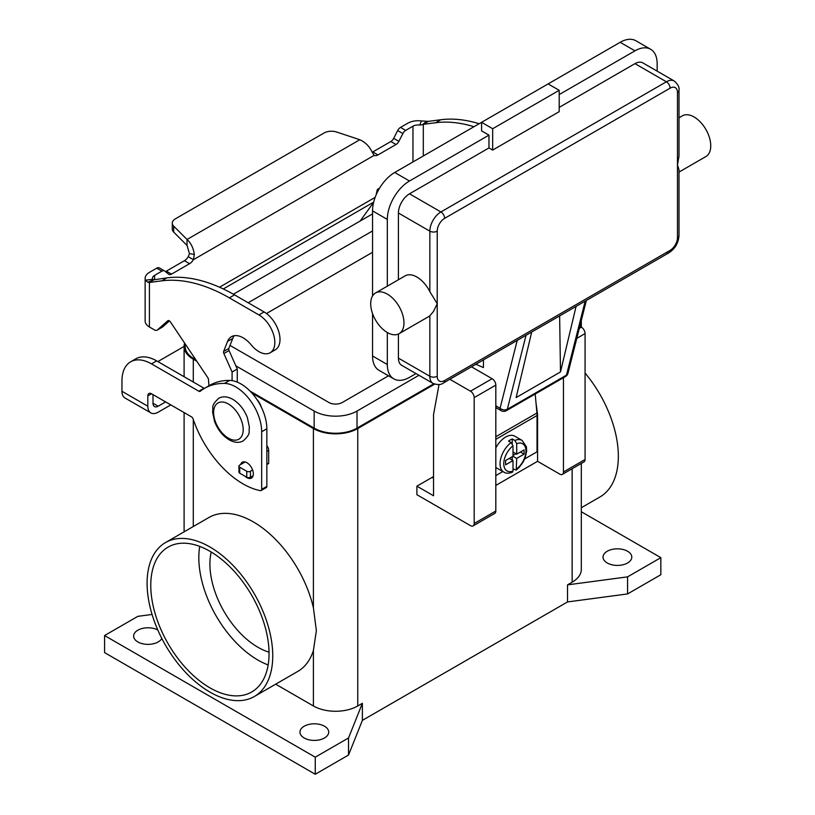 <?xml version="1.0" encoding="UTF-8"?>
<svg xmlns="http://www.w3.org/2000/svg" width="815" height="815" viewBox="0 0 815 815"><rect width="100%" height="100%" fill="white"/><g stroke="black" fill="none" stroke-linecap="round" stroke-linejoin="round"><path stroke-width="1.22" d="M165.333 271.558A5.226 3.016 120 0 0 166.341 271.14L184.414 260.708A7.844 4.523 120 0 0 188.245 256.715L189.467 253.638L187.042 245.458L187.042 239.478C190.914 242.921 193.338 247.903 194.337 254.433L193.42 259.7A7.844 4.523 -60 0 1 189.589 263.693L171.517 274.125A5.226 3.016 -60 0 1 168.909 274.38A5.226 3.016 -60 0 1 168.685 274.237L164.701 271.049A5.226 3.016 120 0 0 164.477 270.896A5.226 3.016 120 0 0 161.869 271.161L154.595 275.358A7.315 4.228 0 0 0 152.456 278.343A7.315 4.228 0 0 0 152.639 279.28L153.78 279.83L166.953 277.864A182.947 105.624 60 0 1 234.537 294.877L264.101 311.951A22.474 12.979 60 0 1 271.803 318.685A22.474 12.979 60 0 1 275.338 349.767L270.173 352.752A22.474 12.979 -120 0 0 266.627 321.67A22.474 12.979 -120 0 0 258.925 314.936L229.361 297.862A182.947 105.624 -120 0 0 161.778 280.849L149.42 282.459L147.79 282.255L145.498 280.217A14.639 8.445 180 0 1 145.141 278.343A14.639 8.445 180 0 1 149.42 272.373L156.694 268.176A5.226 3.016 -60 0 1 159.312 267.911A5.226 3.016 -60 0 1 159.526 268.064M479.149 123.727A182.947 105.624 -120 0 0 440.834 119.744L428.486 121.354L422.333 124.777L419.756 125.062L421.375 120.946A14.639 8.445 180 0 0 407.785 123.208L400.511 127.405A5.226 3.016 120 0 0 397.679 130.563L393.696 138.356A5.226 3.016 -60 0 1 390.864 141.515L372.791 151.947A7.844 4.523 -60 0 1 372.19 152.252M423.311 155.971L423.311 124.338L435.658 122.729A182.947 105.624 60 0 1 473.973 126.722M372.791 151.947L377.966 154.932A7.844 4.523 120 0 1 374.136 155.37L372.007 151.855C369.389 146.292 365.324 142.248 359.812 139.732L336.687 132.03A10.452 6.031 180 0 0 324.075 132.988L175.357 218.848A10.452 6.031 0 0 0 172.291 223.116A10.452 6.031 0 0 0 173.697 226.132L187.042 239.478L359.812 139.732M421.375 120.946L428.486 121.354M419.756 125.062A7.315 4.228 0 0 0 412.961 126.193L405.687 130.39A5.226 3.016 -60 0 0 402.855 133.548L398.871 141.341A5.226 3.016 120 0 1 396.039 144.5L377.966 154.932M379.556 188.163L377.966 189.07A1.304 0.754 120 0 0 377.08 190.384L376.184 194.724M373.627 202.375L360.169 221.018M187.042 245.458L173.697 232.102A10.452 6.031 180 0 1 172.291 229.086L172.291 223.116M374.136 155.37L193.42 259.7L188.245 256.715M153.913 279.769L149.42 282.459L149.42 326.998L154.473 329.912A5.226 3.016 -120 0 0 157.091 330.177A5.226 3.016 -120 0 0 157.376 329.963L167.809 320.753A2.618 1.508 60 0 1 167.951 320.652A2.618 1.508 60 0 1 170.406 321.905L207.784 377.63A2.618 1.508 60 0 1 208.487 379.525L208.935 385.79M145.141 278.343L145.141 321.018A14.639 8.445 0 0 0 149.42 326.998M232.092 380.636L232.092 371.997L223.86 353.516A2.618 1.508 60 0 1 223.646 351.438L227.579 341.404A23.523 13.58 60 0 1 231.419 336.687A23.523 13.58 60 0 1 251.234 344.908A22.474 12.979 -120 0 0 270.173 352.752M234.302 335.699A23.523 13.58 -120 0 0 232.754 338.408L228.811 348.453A2.618 1.508 -120 0 0 229.035 350.531L237.267 369.012L237.267 382.123M266.841 445.601A5.226 3.016 60 0 1 268.685 450.369L268.685 463.124A1.049 0.601 60 0 1 268.471 463.603L266.841 464.54M169.439 320.896L162.552 326.978A5.226 3.016 60 0 1 162.267 327.182A5.226 3.016 60 0 1 161.941 327.335M232.092 371.997L237.267 369.012M245.111 461.952L239.722 465.07A2.618 1.508 0 0 0 238.948 466.139A2.618 1.508 0 0 0 239.722 467.199L246.741 471.253A2.618 1.508 0 0 0 250.439 471.253L252.609 470M253.139 475.675L250.439 477.233A2.618 1.508 180 0 1 246.741 477.233L239.722 473.179A2.618 1.508 180 0 1 238.948 472.109L238.948 466.139M517.23 340.385L500.064 408.274A5.226 3.668 14.2 0 0 503.68 409.863A5.226 3.668 14.2 0 0 507.338 409.262L566.476 375.124A5.226 3.016 60 0 1 565.508 376.53L506.37 410.668A5.226 5.226 0 0 1 501.144 410.668L495.815 407.592L501.144 410.668A5.226 3.016 -60 0 1 500.064 408.274L495.815 405.819M677.479 237.562A5.226 3.016 0 0 0 679.007 235.423L679.007 169.683L677.479 165.007L677.479 237.562A10.452 6.031 -60 0 1 670.083 250.368A5.226 3.016 60 0 1 669.003 252.762L443.543 382.928A5.226 3.016 -120 0 0 444.623 380.534A10.452 6.031 -60 0 1 437.227 376.265L437.227 303.71L433.529 311.412L429.841 315.782A23.523 13.58 60 0 1 428.659 316.617L399.095 333.681A23.523 13.58 60 0 1 387.329 332.52A23.523 13.58 60 0 1 371.966 311.788A23.523 13.58 60 0 1 375.572 292.942A23.523 13.58 60 0 1 387.329 294.113A23.523 13.58 60 0 1 402.702 314.835A23.523 13.58 60 0 1 399.095 333.681M679.007 90.312L679.007 156.052L677.479 165.007L677.479 92.452A5.226 3.016 0 0 0 679.007 90.312C679.537 87.337 677.937 84.24 674.229 81.001A15.679 9.057 120 0 0 666.385 81.785L440.925 211.951A5.226 3.016 60 0 1 443.543 214.712A5.226 3.016 60 0 1 444.623 218.349L670.083 88.183A5.226 3.016 -120 0 0 669.003 84.536A5.226 3.016 -120 0 0 666.385 81.785L634.966 63.641L559.202 107.386M375.572 292.942L405.137 275.867A23.523 13.58 60 0 1 416.903 277.039A23.523 13.58 60 0 1 429.841 291.638L437.227 303.71L437.227 231.154A10.452 6.031 -60 0 1 444.623 218.349M679.007 117.757L682.349 115.832A23.523 13.58 60 0 1 694.105 116.993A23.523 13.58 60 0 1 709.478 137.725A23.523 13.58 60 0 1 705.872 156.572L679.007 172.077M488.969 147.933L488.969 135.127L481.584 130.858L481.584 122.321L548.108 83.914L559.202 90.312L559.202 111.655L492.668 150.072L488.969 147.933L409.507 193.817A15.679 9.057 120 0 0 398.423 213.021L398.423 279.749M398.423 334.028L398.423 358.131A15.679 9.057 120 0 0 401.663 365.303L433.081 383.447A15.679 9.057 120 0 1 429.841 376.265A5.226 3.016 0 0 0 433.529 377.151A5.226 3.016 0 0 0 437.227 376.265M492.668 150.072L492.668 128.729L559.202 90.312M372.547 295.977L372.547 210.881A31.367 18.103 120 0 1 394.725 172.474L481.584 122.321L492.668 128.729M559.202 94.581L634.966 50.836A31.367 18.103 -60 0 1 650.655 49.287A31.367 18.103 -60 0 1 657.145 63.641L657.145 71.139M650.655 49.287L635.863 40.75A31.367 18.103 120 0 0 620.184 42.299L548.108 83.914M387.329 286.157L387.329 219.418A31.367 18.103 -60 0 1 409.507 181.012L488.969 135.127M674.229 81.001L642.811 62.867A15.679 9.057 120 0 0 634.966 63.641M416.007 373.586L409.507 377.335A31.367 18.103 -60 0 1 393.828 378.883A31.367 18.103 -60 0 1 387.329 364.529L387.329 332.52M475.868 364.264L483.427 367.555L483.427 359.894M372.547 313.581L372.547 355.992A31.367 18.103 120 0 0 379.046 370.346L393.828 378.883M576.073 306.409L560.486 371.956L516.119 397.567L531.716 332.021M560.486 371.956L559.63 315.904M511.148 442.576A18.297 10.564 120 0 0 500.726 458.662A18.297 10.564 120 0 0 503.853 472.14C505.646 473.474 508.479 473.546 512.34 472.323L513.002 471.05L513.002 460.557L505.606 464.825L505.606 460.557L513.002 456.288L513.002 445.805L511.148 442.576L508.56 441.078A18.297 10.564 -60 0 1 510.414 439.856A18.297 10.564 -60 0 1 512.258 438.949L514.846 440.436L516.7 443.666L516.7 454.159L524.086 449.89L524.086 454.159L516.7 458.427L516.231 470.072L519.155 467.453L523.047 462.217L525.094 457.959L526.653 451.225L526.398 446.783L522.15 440.446L514.754 436.178A18.297 10.564 120 0 0 505.606 437.085A18.297 10.564 120 0 0 495.815 447.924M495.815 467.433A18.297 10.564 120 0 0 496.457 467.871L503.853 472.14M211.207 552.02A67.951 39.232 -120 0 0 257.968 647.283A67.951 39.232 -120 0 0 269.042 652.183M199.716 546.386A83.629 48.289 -120 0 0 257.968 660.089A83.629 48.289 -120 0 0 268.166 664.948M209.913 687.829A83.629 48.289 60 0 1 155.278 614.123A83.629 48.289 60 0 1 168.104 547.11A83.629 48.289 60 0 1 209.913 551.256A83.629 48.289 60 0 1 264.549 624.952A83.629 48.289 60 0 1 251.733 691.966A83.629 48.289 60 0 1 209.913 687.829M585.068 373.066A88.866 51.304 60 0 1 618.341 456.288A88.866 51.304 60 0 1 599.932 496.977L581.319 507.714M147.087 583.265A88.866 51.304 60 0 1 165.486 542.586A88.866 51.304 60 0 1 233.966 566.394A88.866 51.304 60 0 1 272.75 655.82A88.866 51.304 60 0 1 254.351 696.499A88.866 51.304 60 0 1 185.871 672.691A88.866 51.304 60 0 1 147.087 583.265M165.486 542.586L208.915 517.505A88.866 51.304 60 0 1 313.408 607.827L316.352 630.637L313.408 650.452A88.866 51.304 60 0 1 297.781 671.417L254.351 696.499M261.472 407.439A13.071 7.549 -120 0 0 256.745 399.258M304.168 737.972A14.375 8.303 180 0 1 299.961 732.104A14.375 8.303 180 0 1 308.834 724.433A14.375 8.303 180 0 1 324.492 726.236A14.375 8.303 180 0 1 328.71 732.104A14.375 8.303 180 0 1 319.837 739.775A14.375 8.303 180 0 1 304.168 737.972M161.798 638.42A14.375 8.303 180 0 1 137.847 641.945A14.375 8.303 180 0 1 133.629 636.077A14.375 8.303 180 0 1 142.279 628.467A14.375 8.303 180 0 1 157.815 630.005M607.246 562.992A14.375 8.303 180 0 1 603.039 557.124A14.375 8.303 180 0 1 611.912 549.453A14.375 8.303 180 0 1 627.581 551.256A14.375 8.303 180 0 1 631.788 557.124A14.375 8.303 180 0 1 622.915 564.785A14.375 8.303 180 0 1 607.246 562.992M245.009 476.235A9.148 5.277 -120 0 0 251.448 478.079A9.148 5.277 -120 0 0 253.343 473.892A9.148 5.277 -120 0 0 249.349 464.693A9.148 5.277 -120 0 0 242.31 462.237A9.148 5.277 -120 0 0 240.659 464.519M524.697 458.927L537.024 451.805L537.024 415.528A27.445 15.842 -120 0 0 536.912 413.022L535.2 394.022M537.014 414.682L537.574 414.356L537.574 461.31L495.815 485.424M157.957 361.636A41.82 24.144 0 0 1 160.168 360.25L184.098 346.436M152.996 394.623L152.996 403.231A7.315 4.228 120 0 0 154.514 406.573A7.315 4.228 120 0 0 158.171 406.216L165.628 401.907M130.614 361.819A41.82 24.144 60 0 1 151.519 363.887L156.694 360.902A41.82 24.144 60 0 0 135.789 358.834L130.614 361.819A41.82 24.144 60 0 0 121.955 380.962L121.955 391.281A14.639 8.445 120 0 0 124.98 397.975L150.857 412.91A14.639 8.445 -60 0 0 158.171 412.186L170.804 404.902M151.519 363.887L198.829 391.21A2.618 1.508 -120 0 0 200.133 391.332A2.618 1.508 -120 0 0 200.246 391.261A104.544 60.361 60 0 1 204.575 388.307A104.544 60.361 60 0 1 224.451 383.417A36.594 21.129 60 0 1 261.666 431.746L261.666 489.367A2.618 1.508 60 0 1 261.126 490.559A2.618 1.508 60 0 1 260.392 490.661A78.403 45.273 60 0 1 193.104 418.971A2.618 1.508 -120 0 0 191.433 416.811L151.519 393.767A5.226 3.016 -120 0 0 148.911 393.513A5.226 3.016 -120 0 0 147.821 395.896L147.821 406.216A14.639 8.445 -60 0 0 150.857 412.91M204.575 388.307L209.75 385.322A104.544 60.361 60 0 1 229.626 380.422A36.594 21.129 60 0 1 266.841 428.761L266.841 486.382A2.618 1.508 60 0 1 266.301 487.574L261.126 490.559M156.694 360.902L204.005 388.215A2.618 1.508 -120 0 0 204.412 388.398M581.319 511.749L660.843 557.654L660.843 574.728L627.581 593.931L567.515 601.939L362.38 720.368L348.525 755.047L315.252 774.25L104.575 652.611L104.575 635.547L137.847 616.344L152.059 614.449M315.252 774.25L315.252 757.176L104.575 635.547M348.525 755.047L348.525 737.972L315.252 757.176M362.38 720.368L362.38 703.294L348.525 737.972M567.515 601.939L567.515 584.864L572.14 582.195L572.14 468.727M434.66 384.15L357.765 428.547A31.367 18.103 180 0 1 313.408 428.547L251.855 393.013M362.38 703.294L357.765 705.963A31.367 18.103 180 0 1 313.408 705.963L275.674 684.182M627.581 593.931L627.581 576.857L567.515 584.864M660.843 557.654L627.581 576.857M581.319 463.429L581.319 569.39A31.367 18.103 180 0 1 572.14 582.195M196.772 361.208L193.287 359.201A31.367 18.103 180 0 1 184.098 346.395A31.367 18.103 180 0 1 184.618 343.095M433.784 383.804L357.021 428.12A30.318 17.502 180 0 1 314.152 428.12L250.093 391.139M195.834 359.812L194.021 358.773A30.318 17.502 180 0 1 185.148 346.395L185.148 343.879M372.547 213.876L233.385 294.225M235.861 365.853L314.152 411.055A30.318 17.502 0 0 0 357.021 411.055L418.961 375.287M388.5 375.807L342.239 402.518A9.413 5.43 180 0 1 328.934 402.518L230.013 345.407M248.178 302.752L372.547 230.951M372.547 252.283L266.474 313.531M449.849 379.281L470.489 391.2A5.226 3.016 60 0 1 474.187 397.608L474.187 523.505A5.226 3.016 60 0 1 473.108 525.899A5.226 3.016 60 0 1 470.489 525.644L416.903 494.705L416.903 486.168L432.052 477.417L433.529 478.273M433.529 476.52A41.82 24.144 -60 0 1 432.052 477.417M563.45 377.712L563.45 471.977A5.226 3.016 60 0 1 562.37 474.371A5.226 3.016 60 0 1 559.752 474.106L537.574 461.31M562.37 474.371L583.988 461.881A5.226 3.016 -120 0 0 585.068 459.497L585.068 333.59A5.226 3.016 -120 0 0 581.38 327.182L579.842 326.306M416.903 486.168L433.529 495.764L433.529 414.682L439.03 384.537M473.108 525.899L494.725 513.419A5.226 3.016 -120 0 0 495.815 511.025L495.815 385.118A5.226 3.016 -120 0 0 492.117 378.72L471.467 366.801M536.015 403.048L537.574 414.356M516.231 470.072L513.002 468.941M512.258 460.129L512.258 456.716M513.002 455.442L515.956 453.731M512.258 443.645L512.258 438.949M513.002 460.557L509.304 458.427M516.7 454.159L513.002 452.019M524.086 454.159L520.388 452.019M516.7 458.427L513.002 456.288M495.815 475.603L502.835 471.549M258.925 314.936L264.101 311.951M422.333 124.777L426.54 121.323M412.961 161.951L412.961 126.193M400.511 127.405L405.687 130.39M397.679 130.563L402.855 133.548M393.696 138.356L398.871 141.341M390.864 141.515L396.039 144.5M440.834 119.744L435.658 122.729M219.51 287.216L375.145 197.362M373.678 202.14L223.3 288.958M154.595 275.358L154.595 279.474M189.467 253.638L194.337 254.433M173.697 232.102L173.697 226.132M153.78 279.83L147.79 282.255M152.639 279.28L145.498 280.217M161.778 280.849L166.953 277.864M227.579 341.404L232.754 338.408M223.646 351.438L228.811 348.453M223.86 353.516L229.035 350.531M266.841 451.439L268.685 450.369M266.841 464.183L268.685 463.124M157.376 329.963L162.552 326.978M229.361 297.862L234.537 294.877M239.722 467.199L239.722 473.179M246.741 471.253L246.741 477.233M250.439 471.253L250.439 477.233M156.694 268.176L161.869 271.161M166.341 271.14L171.517 274.125M184.414 260.708L189.589 263.693M670.083 250.368L444.623 380.534M398.423 213.021L429.841 231.154A5.226 3.016 0 0 0 433.529 232.041A5.226 3.016 0 0 0 437.227 231.154M409.507 193.817L440.925 211.951A15.679 9.057 120 0 0 429.841 231.154L429.841 291.638M398.423 358.131L429.841 376.265L429.841 315.782M620.184 42.299L634.966 50.836M394.725 172.474L409.507 181.012M670.083 88.183A10.452 6.031 -60 0 1 677.479 92.452M443.543 382.928L443.543 382.928C441.221 384.874 437.737 385.047 433.081 383.447M679.007 235.423C678.518 242.85 675.177 248.626 669.003 252.762L669.003 252.762A5.226 3.016 60 0 1 666.385 252.497M372.547 355.992L387.329 364.529M372.547 210.881L387.329 219.418M506.37 410.668A5.226 3.016 -120 0 0 507.338 409.262L526.042 335.291M585.18 301.153L566.476 375.124A5.226 3.668 14.2 0 0 567.963 373.28L586.372 300.46M228.394 438.154A20.905 12.072 -120 0 0 243.186 429.617A20.905 12.072 -120 0 0 228.394 404.006A20.905 12.072 -120 0 0 213.612 412.543A20.905 12.072 -120 0 0 228.394 438.154M152.996 403.231L158.171 406.216M147.821 395.896L151.519 393.767M261.666 431.746L266.841 428.761M261.666 489.367L266.841 486.382M224.451 383.417L229.626 380.422M198.829 391.21L204.005 388.215M121.955 391.281L147.821 406.216M357.765 705.963L357.765 428.547M313.408 705.963L313.408 650.452M313.408 607.827L313.408 428.547M314.152 411.055L314.152 428.12M194.021 357.113L194.021 358.773M357.021 411.055L357.021 428.12M193.287 526.531L193.287 419.521M193.287 382.031L193.287 359.201M585.068 459.497L563.45 471.977M585.068 333.59L576.796 338.368M581.38 327.182L579.322 328.374M492.117 378.72L470.489 391.2M495.815 385.118L474.187 397.608M495.815 511.025L474.187 523.505M522.15 440.446A18.297 10.564 120 0 0 514.846 440.436M516.7 468.92A15.679 9.057 120 0 0 525.94 450.96A15.679 9.057 120 0 0 516.7 443.666M513.002 445.805A15.679 9.057 120 0 0 503.762 463.755A15.679 9.057 120 0 0 513.002 471.05M537.024 415.528L495.815 439.326M536.912 413.022L495.815 436.748M162.267 327.182L157.091 330.177M164.477 270.896L159.312 267.911M565.508 376.53A5.226 5.226 0 0 0 567.963 373.28M218.705 398.311C222.77 396.059 227.477 396.396 232.815 399.35C239.345 403.384 244.205 409.487 247.403 417.647L249.41 427.254C248.31 432.164 251.662 433.03 243.267 440.864C239.192 443.115 234.496 442.769 229.158 439.825C222.627 435.791 217.758 429.688 214.569 421.528L212.562 411.911C213.662 407.011 210.311 406.135 218.705 398.311M581.319 327.151L581.319 320.448M184.098 531.838L184.098 412.573M184.098 376.724L184.098 346.395"/></g></svg>
